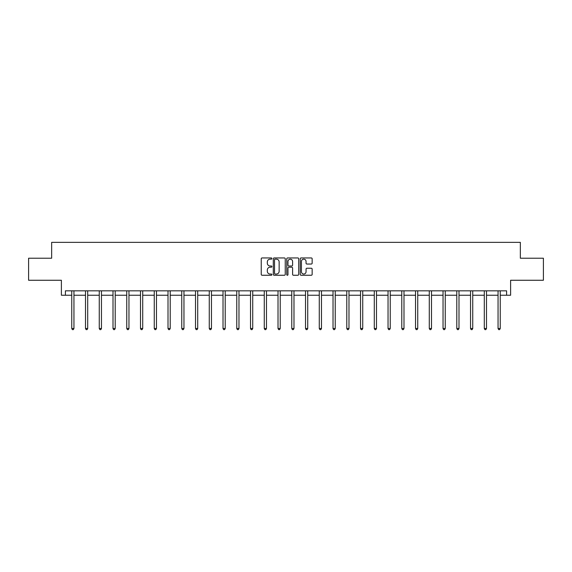<?xml version="1.0" encoding="UTF-8"?>
<svg xmlns="http://www.w3.org/2000/svg" width="572" height="572" viewBox="0 0 572 572"><rect width="100%" height="100%" fill="white"/><g stroke="black" fill="none" stroke-linecap="round" stroke-linejoin="round"><path stroke-width="0.86" d="M271.893 258.551A0.608 0.608 0 0 0 271.292 257.943L262.098 257.943A0.865 0.865 0 0 0 261.232 258.809L261.232 274.388A0.865 0.865 0 0 0 262.098 275.254L271.292 275.254A0.608 0.608 0 0 0 271.893 274.646A0.608 0.608 0 0 0 271.292 274.038L270.098 274.038A2.767 2.767 0 0 1 267.331 271.271L267.331 269.97A2.767 2.767 0 0 1 270.098 267.203L271.292 267.203A0.608 0.608 0 0 0 271.893 266.595A0.608 0.608 0 0 0 271.292 265.994L270.098 265.994A2.767 2.767 0 0 1 267.331 263.22L267.331 261.926A2.767 2.767 0 0 1 270.098 259.159L271.292 259.159A0.608 0.608 0 0 0 271.893 258.551M65.401 295.245L65.401 290.841L506.599 290.841L506.599 295.245L510.61 295.245L510.61 280.259L543.4 280.259L543.4 258.222L520.348 258.222L520.348 242.356L51.652 242.356L51.652 258.222L28.6 258.222L28.6 280.259L61.39 280.259L61.39 295.245L71.75 295.245M311.29 264.042A0.865 0.865 0 0 0 312.155 263.177L312.155 258.809A0.865 0.865 0 0 0 311.29 257.943L301.079 257.943A0.865 0.865 0 0 0 300.214 258.809L300.214 274.388A0.865 0.865 0 0 0 301.079 275.254L311.29 275.254A0.865 0.865 0 0 0 312.155 274.388L312.155 269.105A0.865 0.865 0 0 0 311.29 268.239L306.921 268.239A0.865 0.865 0 0 0 306.056 269.105L306.056 271.721A2.317 2.317 0 0 1 303.739 274.038A2.317 2.317 0 0 1 301.423 271.721L301.423 261.468A2.317 2.317 0 0 1 303.739 259.159A2.317 2.317 0 0 1 306.056 261.468L306.056 263.177A0.865 0.865 0 0 0 306.921 264.042L311.29 264.042M285.242 258.809A0.865 0.865 0 0 0 284.377 257.943L274.167 257.943A0.865 0.865 0 0 0 273.302 258.809L273.302 274.388A0.865 0.865 0 0 0 274.167 275.254L284.377 275.254A0.865 0.865 0 0 0 285.242 274.388L285.242 258.809M287.623 257.943L297.833 257.943A0.865 0.865 0 0 1 298.698 258.809L298.698 274.388A0.865 0.865 0 0 1 297.833 275.254L293.465 275.254A0.865 0.865 0 0 1 292.599 274.388L292.599 268.068A0.865 0.865 0 0 0 291.734 267.203L288.831 267.203A0.865 0.865 0 0 0 287.966 268.068L287.966 274.646A0.608 0.608 0 0 1 287.366 275.254A0.608 0.608 0 0 1 286.758 274.646L286.758 258.809A0.865 0.865 0 0 1 287.623 257.943M73.952 295.245L85.5 295.245M87.702 295.245L99.256 295.245M101.459 295.245L113.006 295.245M115.208 295.245L126.755 295.245M128.957 295.245L140.505 295.245M142.714 295.245L154.261 295.245M156.463 295.245L168.011 295.245M170.213 295.245L181.76 295.245M183.962 295.245L195.517 295.245M197.719 295.245L209.266 295.245M211.468 295.245L223.016 295.245M225.218 295.245L236.765 295.245M238.974 295.245L250.522 295.245M252.724 295.245L264.271 295.245M266.473 295.245L278.021 295.245M280.223 295.245L291.777 295.245M293.979 295.245L305.527 295.245M307.729 295.245L319.276 295.245M321.478 295.245L333.026 295.245M335.235 295.245L346.782 295.245M348.984 295.245L360.532 295.245M362.734 295.245L374.281 295.245M376.483 295.245L388.038 295.245M390.24 295.245L401.787 295.245M403.989 295.245L415.537 295.245M417.739 295.245L429.286 295.245M431.495 295.245L443.043 295.245M445.245 295.245L456.792 295.245M458.994 295.245L470.541 295.245M472.744 295.245L484.298 295.245M486.5 295.245L498.048 295.245M500.25 295.245L506.599 295.245M275.118 259.159A0.608 0.608 0 0 0 274.517 259.76L274.517 273.43A0.608 0.608 0 0 0 275.118 274.038L276.376 274.038A2.767 2.767 0 0 0 279.143 271.271L279.143 261.926A2.767 2.767 0 0 0 276.376 259.159L275.118 259.159M292.599 261.511A2.317 2.317 0 0 0 290.283 259.202A2.317 2.317 0 0 0 287.966 261.511L287.966 265.129A0.865 0.865 0 0 0 288.831 265.994L291.734 265.994A0.865 0.865 0 0 0 292.599 265.129L292.599 261.511M74.067 290.841L74.017 290.969A0.879 0.879 0 0 0 73.952 291.298L73.952 328.5L71.75 328.5L71.75 291.298A0.879 0.879 0 0 0 71.686 290.969L71.636 290.841M73.952 328.5L73.295 329.644L72.408 329.644L71.75 328.5M87.823 290.841L87.766 290.969A0.879 0.879 0 0 0 87.702 291.298L87.702 328.5L85.5 328.5L85.5 291.298A0.879 0.879 0 0 0 85.435 290.969L85.385 290.841M87.702 328.5L87.044 329.644L86.165 329.644L85.5 328.5M101.573 290.841L101.523 290.969A0.879 0.879 0 0 0 101.459 291.298L101.459 328.5L99.256 328.5L99.256 291.298A0.879 0.879 0 0 0 99.192 290.969L99.135 290.841M101.459 328.5L100.794 329.644L99.914 329.644L99.256 328.5M115.322 290.841L115.272 290.969A0.879 0.879 0 0 0 115.208 291.298L115.208 328.5L113.006 328.5L113.006 291.298A0.879 0.879 0 0 0 112.941 290.969L112.891 290.841M115.208 328.5L114.55 329.644L113.664 329.644L113.006 328.5M129.072 290.841L129.022 290.969A0.879 0.879 0 0 0 128.957 291.298L128.957 328.5L126.755 328.5L126.755 291.298A0.879 0.879 0 0 0 126.691 290.969L126.641 290.841M128.957 328.5L128.3 329.644L127.42 329.644L126.755 328.5M142.828 290.841L142.778 290.969A0.879 0.879 0 0 0 142.714 291.298L142.714 328.5L140.505 328.5L140.505 291.298A0.879 0.879 0 0 0 140.44 290.969L140.39 290.841M142.714 328.5L142.049 329.644L141.17 329.644L140.505 328.5M156.578 290.841L156.528 290.969A0.879 0.879 0 0 0 156.463 291.298L156.463 328.5L154.261 328.5L154.261 291.298A0.879 0.879 0 0 0 154.197 290.969L154.14 290.841M156.463 328.5L155.798 329.644L154.919 329.644L154.261 328.5M170.327 290.841L170.277 290.969A0.879 0.879 0 0 0 170.213 291.298L170.213 328.5L168.011 328.5L168.011 291.298A0.879 0.879 0 0 0 167.946 290.969L167.896 290.841M170.213 328.5L169.555 329.644L168.668 329.644L168.011 328.5M184.084 290.841L184.027 290.969A0.879 0.879 0 0 0 183.962 291.298L183.962 328.5L181.76 328.5L181.76 291.298A0.879 0.879 0 0 0 181.696 290.969L181.646 290.841M183.962 328.5L183.305 329.644L182.425 329.644L181.76 328.5M197.833 290.841L197.783 290.969A0.879 0.879 0 0 0 197.719 291.298L197.719 328.5L195.517 328.5L195.517 291.298A0.879 0.879 0 0 0 195.452 290.969L195.395 290.841M197.719 328.5L197.054 329.644L196.175 329.644L195.517 328.5M211.583 290.841L211.533 290.969A0.879 0.879 0 0 0 211.468 291.298L211.468 328.5L209.266 328.5L209.266 291.298A0.879 0.879 0 0 0 209.202 290.969L209.152 290.841M211.468 328.5L210.811 329.644L209.924 329.644L209.266 328.5M225.339 290.841L225.282 290.969A0.879 0.879 0 0 0 225.218 291.298L225.218 328.5L223.016 328.5L223.016 291.298A0.879 0.879 0 0 0 222.951 290.969L222.901 290.841M225.218 328.5L224.56 329.644L223.681 329.644L223.016 328.5M239.089 290.841L239.039 290.969A0.879 0.879 0 0 0 238.974 291.298L238.974 328.5L236.765 328.5L236.765 291.298A0.879 0.879 0 0 0 236.701 290.969L236.651 290.841M238.974 328.5L238.309 329.644L237.43 329.644L236.765 328.5M252.838 290.841L252.788 290.969A0.879 0.879 0 0 0 252.724 291.298L252.724 328.5L250.522 328.5L250.522 291.298A0.879 0.879 0 0 0 250.457 290.969L250.4 290.841M252.724 328.5L252.059 329.644L251.179 329.644L250.522 328.5M266.588 290.841L266.538 290.969A0.879 0.879 0 0 0 266.473 291.298L266.473 328.5L264.271 328.5L264.271 291.298A0.879 0.879 0 0 0 264.207 290.969L264.157 290.841M266.473 328.5L265.816 329.644L264.929 329.644L264.271 328.5M280.344 290.841L280.287 290.969A0.879 0.879 0 0 0 280.223 291.298L280.223 328.5L278.021 328.5L278.021 291.298A0.879 0.879 0 0 0 277.956 290.969L277.906 290.841M280.223 328.5L279.565 329.644L278.686 329.644L278.021 328.5M294.094 290.841L294.044 290.969A0.879 0.879 0 0 0 293.979 291.298L293.979 328.5L291.777 328.5L291.777 291.298A0.879 0.879 0 0 0 291.713 290.969L291.656 290.841M293.979 328.5L293.314 329.644L292.435 329.644L291.777 328.5M307.843 290.841L307.793 290.969A0.879 0.879 0 0 0 307.729 291.298L307.729 328.5L305.527 328.5L305.527 291.298A0.879 0.879 0 0 0 305.462 290.969L305.412 290.841M307.729 328.5L307.071 329.644L306.184 329.644L305.527 328.5M321.6 290.841L321.543 290.969A0.879 0.879 0 0 0 321.478 291.298L321.478 328.5L319.276 328.5L319.276 291.298A0.879 0.879 0 0 0 319.212 290.969L319.162 290.841M321.478 328.5L320.82 329.644L319.941 329.644L319.276 328.5M335.349 290.841L335.299 290.969A0.879 0.879 0 0 0 335.235 291.298L335.235 328.5L333.026 328.5L333.026 291.298A0.879 0.879 0 0 0 332.961 290.969L332.911 290.841M335.235 328.5L334.57 329.644L333.69 329.644L333.026 328.5M349.099 290.841L349.049 290.969A0.879 0.879 0 0 0 348.984 291.298L348.984 328.5L346.782 328.5L346.782 291.298A0.879 0.879 0 0 0 346.718 290.969L346.661 290.841M348.984 328.5L348.319 329.644L347.44 329.644L346.782 328.5M362.848 290.841L362.798 290.969A0.879 0.879 0 0 0 362.734 291.298L362.734 328.5L360.532 328.5L360.532 291.298A0.879 0.879 0 0 0 360.467 290.969L360.417 290.841M362.734 328.5L362.076 329.644L361.189 329.644L360.532 328.5M376.605 290.841L376.548 290.969A0.879 0.879 0 0 0 376.483 291.298L376.483 328.5L374.281 328.5L374.281 291.298A0.879 0.879 0 0 0 374.217 290.969L374.167 290.841M376.483 328.5L375.825 329.644L374.946 329.644L374.281 328.5M390.354 290.841L390.304 290.969A0.879 0.879 0 0 0 390.24 291.298L390.24 328.5L388.038 328.5L388.038 291.298A0.879 0.879 0 0 0 387.973 290.969L387.916 290.841M390.24 328.5L389.575 329.644L388.695 329.644L388.038 328.5M404.104 290.841L404.054 290.969A0.879 0.879 0 0 0 403.989 291.298L403.989 328.5L401.787 328.5L401.787 291.298A0.879 0.879 0 0 0 401.723 290.969L401.673 290.841M403.989 328.5L403.332 329.644L402.445 329.644L401.787 328.5M417.86 290.841L417.803 290.969A0.879 0.879 0 0 0 417.739 291.298L417.739 328.5L415.537 328.5L415.537 291.298A0.879 0.879 0 0 0 415.472 290.969L415.422 290.841M417.739 328.5L417.081 329.644L416.202 329.644L415.537 328.5M431.61 290.841L431.56 290.969A0.879 0.879 0 0 0 431.495 291.298L431.495 328.5L429.286 328.5L429.286 291.298A0.879 0.879 0 0 0 429.222 290.969L429.172 290.841M431.495 328.5L430.83 329.644L429.951 329.644L429.286 328.5M445.359 290.841L445.309 290.969A0.879 0.879 0 0 0 445.245 291.298L445.245 328.5L443.043 328.5L443.043 291.298A0.879 0.879 0 0 0 442.978 290.969L442.928 290.841M445.245 328.5L444.58 329.644L443.7 329.644L443.043 328.5M459.109 290.841L459.059 290.969A0.879 0.879 0 0 0 458.994 291.298L458.994 328.5L456.792 328.5L456.792 291.298A0.879 0.879 0 0 0 456.728 290.969L456.678 290.841M458.994 328.5L458.336 329.644L457.45 329.644L456.792 328.5M472.865 290.841L472.808 290.969A0.879 0.879 0 0 0 472.744 291.298L472.744 328.5L470.541 328.5L470.541 291.298A0.879 0.879 0 0 0 470.477 290.969L470.427 290.841M472.744 328.5L472.086 329.644L471.206 329.644L470.541 328.5M486.615 290.841L486.565 290.969A0.879 0.879 0 0 0 486.5 291.298L486.5 328.5L484.298 328.5L484.298 291.298A0.879 0.879 0 0 0 484.234 290.969L484.177 290.841M486.5 328.5L485.835 329.644L484.956 329.644L484.298 328.5M500.364 290.841L500.314 290.969A0.879 0.879 0 0 0 500.25 291.298L500.25 328.5L498.048 328.5L498.048 291.298A0.879 0.879 0 0 0 497.983 290.969L497.933 290.841M500.25 328.5L499.592 329.644L498.705 329.644L498.048 328.5"/></g></svg>
